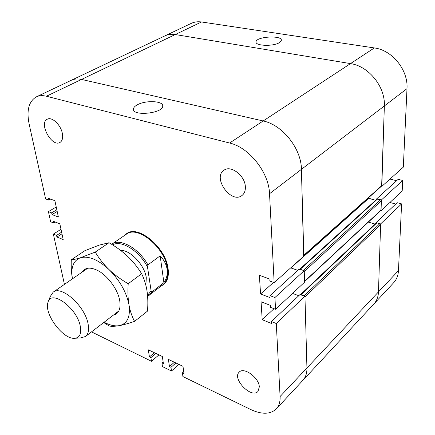<?xml version="1.0" encoding="UTF-8"?>
<svg xmlns="http://www.w3.org/2000/svg" width="435" height="435" viewBox="0 0 435 435"><rect width="100%" height="100%" fill="white"/><g stroke="black" fill="none" stroke-linecap="round" stroke-linejoin="round"><path stroke-width="0.65" d="M279.226 42.75C272.924 46.637 255.084 45.914 256.041 41.88C255.867 36.524 282.304 34.958 281.347 40.406L279.226 42.75M380.636 210.67L381.044 210.785L402.201 191.03L402.696 180.465L398.166 179.329L376.77 198.746L376.753 199.252M381.044 210.785L381.386 199.991L402.696 180.465M381.386 199.991L376.77 198.746M396.622 180.732L389.994 179.062M368.179 198.066L375.644 200.258L368.037 198.197M64.429 284.387L53.364 234.106L56.561 235.389L56.92 237.031L63.184 239.554L59.823 223.802L53.505 221.355L53.869 223.035L50.65 221.785L48.421 211.66L51.662 212.889L52.031 214.591L58.372 217.005L54.892 200.693L48.497 198.36L48.872 200.1L45.615 198.909L29.096 123.844C26.421 110.278 28.851 101.279 36.377 96.853C39.275 95.493 42.63 95.287 46.436 96.233L229.593 143.023C249.173 147.421 268.966 172.483 269.531 193.727L274.159 282.663L269.134 280.825L269.026 278.802L259.38 275.284L260.57 293.995L270.075 297.616L269.966 295.648L274.936 297.529L275.545 309.28L270.624 307.366L270.516 305.43L261.065 301.765L262.202 319.703L271.527 323.461L271.418 321.574L276.29 323.526L280.091 396.53C280.314 401.788 279.053 405.915 276.301 408.916L302.863 380.359C305.674 377.292 307.034 373.165 306.936 367.983C307.034 373.165 305.674 377.292 302.863 380.359L373.801 304.081C376.721 300.906 378.281 296.844 378.483 291.901C378.281 296.844 376.721 300.906 373.801 304.081L393.664 282.728C396.595 279.536 398.194 275.513 398.465 270.646L401.597 203.89L397.15 202.694L376.101 222.6L376.085 223.101M300.574 294.555L376.248 222.948L376.895 222.829L379.826 223.677L380.603 224.656L378.483 291.901L380.63 223.905L401.597 203.89M380.63 223.905L376.101 222.6M395.73 204.042L389.939 202.476M375.073 224.058L368.369 222.111L375.073 224.058M381.381 186.267L381.816 186.381L403.321 167.143L406.997 88.653C408.345 70.106 392.283 50.128 374.35 47.937L201.519 21.973C197.805 21.435 194.396 21.897 191.297 23.354L165.023 35.822C168.106 34.37 171.52 33.946 175.267 34.539C171.52 33.946 168.106 34.37 165.023 35.822L71.362 80.252C74.331 78.86 77.718 78.588 81.524 79.431L263.164 120.968L81.524 79.431L201.519 21.973M381.816 186.381L384.355 105.961C385.448 86.924 368.766 66.12 350.49 63.608L175.267 34.539L350.49 63.608C368.766 66.12 385.448 86.924 384.355 105.961L381.642 186.039L303.82 255.579M304.375 281.809L304.261 271.511L381.359 200.769L380.891 210.437L304.543 281.652M299.797 269.14L376.938 199.089L380.565 199.768L381.359 200.769M380.565 199.768L303.374 270.38L299.546 269.363M290.7 267.873L297.834 270.363L290.716 267.857M303.63 255.747L301.428 169.345C301.384 148.667 282.451 124.801 263.164 120.968C282.451 124.801 301.384 148.667 301.428 169.345L303.837 256.123L274.159 282.663M298.763 295.718L292.543 293.413L298.763 295.718M379.826 223.677L304.098 295.854L300.329 294.783M271.418 321.574L300.155 294.403L304.946 296.164L306.936 367.983L304.968 296.964L380.603 224.656M80.279 326.234C81.633 334.129 79.518 338.158 73.928 338.321C62.325 338.637 44.055 313.575 47.904 302.624C50.536 288.78 76.962 307.578 80.279 326.234M75.462 338.234L80.48 337.946L85.467 336.516C88.365 334.156 89.235 329.931 88.071 323.841C85.037 306.077 61.395 284.963 53.157 292.19L50.27 296.501L48.459 301.194M160.151 255.845C164.115 260.103 166.442 264.632 167.132 269.444C167.736 274.251 166.665 278.65 163.908 282.652L160.151 255.845L147.911 264.882L147.508 267.03L151.103 290.781L147.541 295.387M163.908 282.652L151.984 291.89L151.103 290.781M111.626 244.291L111.751 244.204C119.995 237.787 138.749 248.162 147.911 264.882M111.751 244.204L126.297 234.253C137.552 224.803 165.507 247.999 167.529 269.145C168.378 276.317 166.871 281.472 163.011 284.615L147.617 296.36M151.984 291.89L149.085 295.419M112.578 244.883C121.229 239.652 139.298 250.81 147.508 267.03M120.544 250.353C130.212 249.782 144.746 265.171 146.296 277.786L145.872 285.311M124.568 235.438L126.498 233.736C137.868 224.188 166.105 247.613 168.133 268.966C168.987 276.203 167.459 281.412 163.565 284.582L161.352 285.898M137.248 104.851C145.469 100.066 163.386 100.828 162.712 106.031C163.294 113.334 132.49 116.558 133.431 109.103C133.512 107.624 134.785 106.205 137.248 104.851M245.351 186.702C245.552 190.666 244.426 193.602 241.969 195.511C231.159 204.276 212.177 177.6 223.987 170.232C230.8 164.778 245.035 175.62 245.351 186.702M259.32 386.922L257.933 391.489C251.359 398.966 231.735 378.559 239.217 372.132C243.861 366.64 259.157 377.759 259.32 386.922M62.363 133.512C63.135 138.015 62.319 141 59.921 142.473C51.803 147.508 38.481 123.078 47.312 119.201C51.906 116.439 60.911 124.948 62.363 133.512M274.936 297.529L304.239 270.679L299.356 268.982L269.966 295.648M304.239 270.679L304.56 282.195L275.545 309.28M260.57 293.995L273.517 282.429M55.397 222.089L53.869 223.035M56.229 206.957L48.421 211.66M56.822 209.757L51.662 212.889M57.186 211.453L52.031 214.591M178.926 364.405L171.504 371.012L162.467 366.618L161.912 362.953L163.413 363.676L162.331 356.499L148.292 349.805L149.444 356.934L150.907 357.641L151.489 361.278L91.513 331.883M163.141 361.887L161.912 362.953M276.301 408.916C270.352 414.468 261.788 414.653 250.614 409.471L182.912 376.558L182.412 372.855L183.972 373.605L182.999 366.346L168.405 359.392L169.454 366.596L170.971 367.33L171.504 371.012M174.386 362.241L169.454 366.596M175.903 362.964L170.971 367.33M274.034 308.692L262.202 319.703M60.992 229.294L53.364 234.106M61.612 232.187L56.561 235.389M61.96 233.829L56.92 237.031M50.552 199.11L48.872 200.1M36.377 96.853L71.362 80.252C74.331 78.86 77.718 78.588 81.524 79.431L46.436 96.233M304.946 296.164L276.29 323.526M183.711 371.68L182.412 372.855M154.403 352.72L149.444 356.934M155.866 353.416L150.907 357.641M158.949 354.884L151.489 361.278M113.301 315.179C118.771 313.771 120.919 308.948 119.745 300.705C117.988 289.672 107.706 275.562 97.739 270.516C90.252 266.873 85.004 267.443 81.987 272.223M104.106 322.226C109.75 325.244 114.807 326.386 119.272 325.646C127.357 323.781 130.592 316.81 128.967 304.739C126.433 292.119 119.799 280.406 109.06 269.608C98.103 259.581 88.566 255.628 80.453 257.748C73.265 260.608 70.6 267.634 72.46 278.819M134.556 321.383L147.514 311.107C148.079 303.592 147.905 296.849 146.997 290.879C146.073 284.93 144.295 279.216 141.652 273.735C137.514 267.101 132.854 261.315 127.662 256.378C122.447 251.457 116.232 246.906 109.011 242.725L99.12 245.144L84.836 250.707L71.286 259.798C73.597 259.641 76.647 258.961 80.453 257.748L95.238 252.093C99.185 258.673 103.791 264.507 109.06 269.608C114.356 274.681 120.734 279.39 128.2 283.734C127.689 291.7 127.944 298.704 128.967 304.739C130.022 310.759 131.887 316.31 134.556 321.383C128.401 323.488 123.301 324.907 119.272 325.646C115.259 326.364 111.942 326.5 109.321 326.049L103.72 322.525M72.46 278.824C71.405 273.3 71.014 266.959 71.286 259.798M95.238 252.093L109.011 242.725M128.2 283.734L141.652 273.735M280.091 396.53L398.465 270.646M269.531 193.727L406.997 88.653M229.593 143.023L374.35 47.937M304.533 281.38L381.065 210.018M300.215 269.281L377.58 198.964M290.906 267.944L368.668 198.365M303.809 255.274L381.838 185.587M300.998 294.712L376.895 222.829M256.063 42.228L256.041 41.88M85.467 336.516L118.842 310.933M53.157 292.19L87.729 268.248M133.534 109.81L133.431 109.103"/></g></svg>
